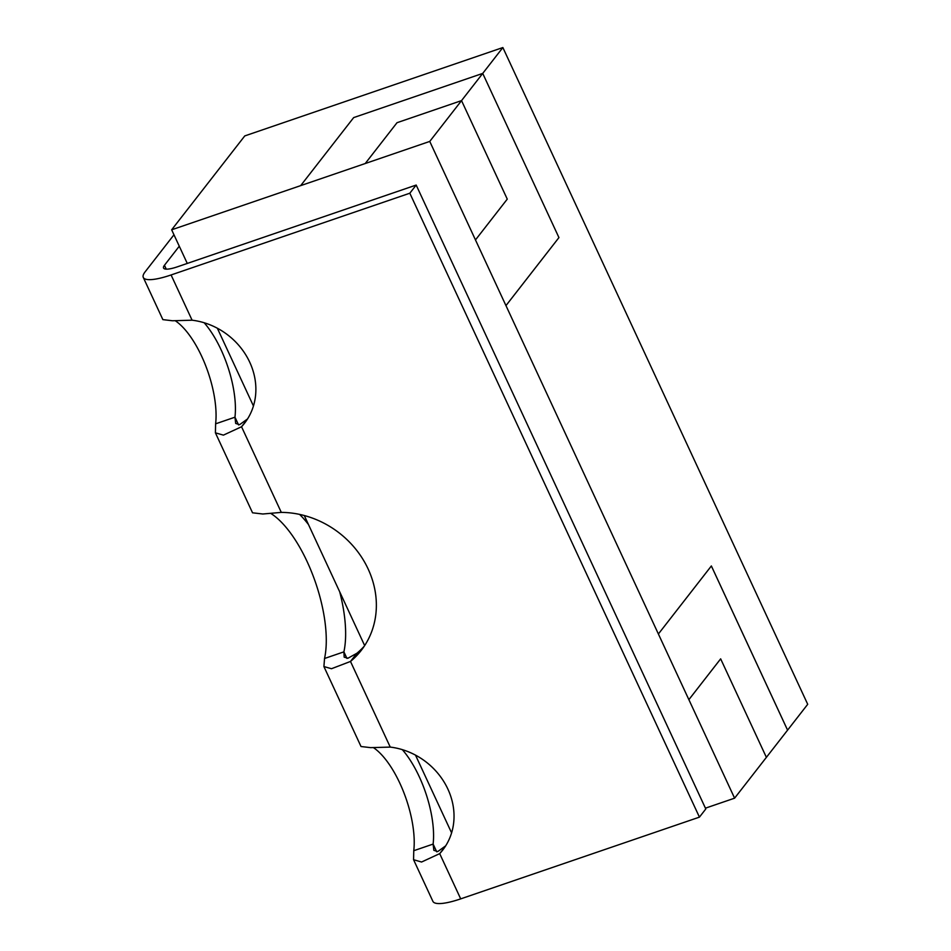 <?xml version="1.0" encoding="UTF-8"?>
<svg xmlns="http://www.w3.org/2000/svg" width="951" height="951" viewBox="0 0 951 951"><rect width="100%" height="100%" fill="white"/><g stroke="black" fill="none" stroke-linecap="round" stroke-linejoin="round"><path stroke-width="1.43" d="M173.974 234.79L145.087 271.891A44.661 10.378 155.1 0 0 143.292 277.442L162.871 319.631L172.476 320.76L192.09 320.202A66.998 59.378 37.9 0 1 248.627 359.942A66.998 59.378 37.9 0 1 244.514 423.254A66.998 59.378 37.9 0 1 241.542 426.749L223.414 435.13L215.413 432.836L215.615 423.825A66.998 26.854 71.1 0 0 175.198 320.689M445.686 845.831L437.745 851.573L433.834 850.313L433.121 844.084L413.768 850.705A66.998 26.854 71.1 0 0 373.351 747.569M364.233 646.216A89.335 79.171 37.9 0 1 356.851 653.289L347.959 658.223L344.167 657.153L343.893 651.863L324.541 658.484A89.335 35.805 71.1 0 0 313.687 577.364A89.335 35.805 71.1 0 0 270.643 513.326M179.275 246.214L164.452 265.27L166.247 269.145M247.533 418.951L239.593 424.681L235.682 423.433L234.968 417.192A66.998 26.854 71.1 0 0 204.168 322.758M346.937 658.425L343.893 651.863A89.335 35.805 71.1 0 0 339.697 591.807M308.469 524.536A89.335 35.805 71.1 0 0 299.589 514.396M436.723 851.834L433.121 844.084A66.998 26.854 71.1 0 0 402.321 749.65M238.57 424.942L234.968 417.192L215.615 423.825M143.292 277.442A44.661 10.378 155.1 0 0 171.085 274.958L409.822 193.219L416.181 185.053L705.797 808.968L699.437 817.135L460.7 898.873A44.661 10.378 -24.9 0 1 432.895 901.346L413.566 859.716L413.768 850.705M409.822 193.219L699.437 817.135M215.413 432.836L252.538 512.803L262.833 514.004L281.294 512.387A89.335 79.171 37.9 0 1 364.245 561.506A89.335 79.171 37.9 0 1 361.214 650.425A89.335 79.171 37.9 0 1 350.491 661.444L331.495 668.719L323.911 666.556L324.541 658.484M323.911 666.556L361.023 746.523L370.628 747.641L390.243 747.094A66.998 59.378 37.9 0 1 446.78 786.822A66.998 59.378 37.9 0 1 442.667 850.135A66.998 59.378 37.9 0 1 439.695 853.629L421.566 862.022L413.566 859.716M247.165 419.522L241.542 426.749L281.294 512.387M164.452 265.27A22.337 5.195 155.1 0 0 163.548 268.039A22.337 5.195 155.1 0 0 177.445 266.803L416.181 185.053M445.318 846.402L439.695 853.629L460.7 898.873M356.851 653.289L350.491 661.444L390.243 747.094M475.476 239.937L507.263 199.128L461.532 100.616L429.757 141.426L505.956 305.616L558.938 237.584L482.728 73.405L502.865 47.55L244.764 135.922L171.655 229.797L365.232 163.524L397.019 122.703L461.532 100.616L482.728 73.405L353.677 117.591L300.694 185.611L353.677 117.591L482.728 73.405L558.938 237.584L505.968 305.616L688.869 699.663L720.656 658.853L766.387 757.353L807.708 704.299L502.865 47.55M787.571 730.142L711.36 565.964L658.389 633.984M787.583 730.142L711.372 565.964M705.416 808.172L734.6 798.174L688.881 699.663L720.656 658.841M734.6 798.174L766.387 757.353M451.594 832.874L415.504 755.13M364.661 645.586L304.284 515.525M253.441 405.982L217.351 328.238M187.276 263.439L171.655 229.797M429.757 141.426L365.232 163.524M171.085 274.958L192.09 320.202"/></g></svg>
